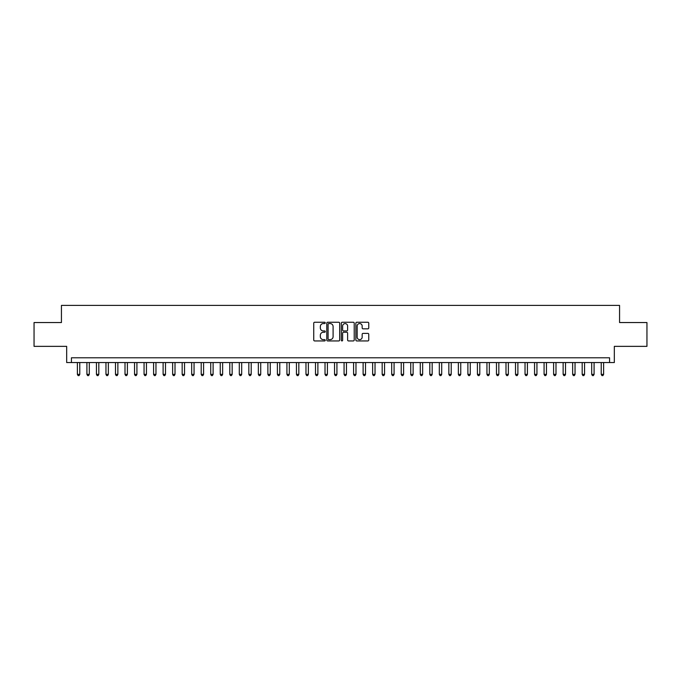 <?xml version="1.0" encoding="UTF-8"?>
<svg xmlns="http://www.w3.org/2000/svg" width="681" height="681" viewBox="0 0 681 681"><rect width="100%" height="100%" fill="white"/><g stroke="black" fill="none" stroke-linecap="round" stroke-linejoin="round"><path stroke-width="1.02" d="M325.263 322.896A0.655 0.655 0 0 0 324.607 322.249L314.673 322.249A0.936 0.936 0 0 0 313.737 323.177L313.737 340.006A0.936 0.936 0 0 0 314.673 340.943L324.607 340.943A0.655 0.655 0 0 0 325.263 340.287A0.655 0.655 0 0 0 324.607 339.632L323.322 339.632A2.988 2.988 0 0 1 320.334 336.644L320.334 335.239A2.988 2.988 0 0 1 323.322 332.251L324.607 332.251A0.655 0.655 0 0 0 325.263 331.596A0.655 0.655 0 0 0 324.607 330.94L323.322 330.94A2.988 2.988 0 0 1 320.334 327.953L320.334 326.548A2.988 2.988 0 0 1 323.322 323.552L324.607 323.552A0.655 0.655 0 0 0 325.263 322.896M367.825 328.838A0.936 0.936 0 0 0 368.753 327.901L368.753 323.177A0.936 0.936 0 0 0 367.825 322.249L356.793 322.249A0.936 0.936 0 0 0 355.857 323.177L355.857 340.006A0.936 0.936 0 0 0 356.793 340.943L367.825 340.943A0.936 0.936 0 0 0 368.753 340.006L368.753 334.303A0.936 0.936 0 0 0 367.825 333.375L363.101 333.375A0.936 0.936 0 0 0 362.164 334.303L362.164 337.138A2.503 2.503 0 0 1 359.662 339.632A2.503 2.503 0 0 1 357.167 337.138L357.167 326.054A2.503 2.503 0 0 1 359.662 323.552A2.503 2.503 0 0 1 362.164 326.054L362.164 327.901A0.936 0.936 0 0 0 363.101 328.838L367.825 328.838M609.563 362.547L614.33 362.547L614.33 346.357L646.95 346.357L646.95 322.547L619.565 322.547L619.565 305.403L61.435 305.403L61.435 322.547L34.05 322.547L34.05 346.357L66.67 346.357L66.67 362.547L609.563 362.547L609.563 357.789L71.437 357.789L71.437 362.547M339.683 323.177A0.936 0.936 0 0 0 338.746 322.249L327.714 322.249A0.936 0.936 0 0 0 326.778 323.177L326.778 340.006A0.936 0.936 0 0 0 327.714 340.943L338.746 340.943A0.936 0.936 0 0 0 339.683 340.006L339.683 323.177M342.254 322.249L353.286 322.249A0.936 0.936 0 0 1 354.222 323.177L354.222 340.006A0.936 0.936 0 0 1 353.286 340.943L348.561 340.943A0.936 0.936 0 0 1 347.625 340.006L347.625 333.188A0.936 0.936 0 0 0 346.697 332.251L343.565 332.251A0.936 0.936 0 0 0 342.628 333.188L342.628 340.287A0.655 0.655 0 0 1 341.973 340.943A0.655 0.655 0 0 1 341.317 340.287L341.317 323.177A0.936 0.936 0 0 1 342.254 322.249M328.744 323.552A0.655 0.655 0 0 0 328.089 324.207L328.089 338.976A0.655 0.655 0 0 0 328.744 339.632L330.098 339.632A2.988 2.988 0 0 0 333.094 336.644L333.094 326.548A2.988 2.988 0 0 0 330.098 323.552L328.744 323.552M347.625 326.105A2.503 2.503 0 0 0 345.131 323.603A2.503 2.503 0 0 0 342.628 326.105L342.628 330.004A0.936 0.936 0 0 0 343.565 330.94L346.697 330.94A0.936 0.936 0 0 0 347.625 330.004L347.625 326.105M77.387 362.547L77.387 374.363L79.771 374.363L79.771 362.547M79.771 374.363L79.056 375.597L78.102 375.597L77.387 374.363M86.913 362.547L86.913 374.363L89.296 374.363L89.296 362.547M89.296 374.363L88.581 375.597L87.628 375.597L86.913 374.363M96.438 362.547L96.438 374.363L98.813 374.363L98.813 362.547M98.813 374.363L98.098 375.597L97.153 375.597L96.438 374.363M105.964 362.547L105.964 374.363L108.339 374.363L108.339 362.547M108.339 374.363L107.624 375.597L106.67 375.597L105.964 374.363M115.481 362.547L115.481 374.363L117.864 374.363L117.864 362.547M117.864 374.363L117.149 375.597L116.196 375.597L115.481 374.363M125.006 362.547L125.006 374.363L127.39 374.363L127.39 362.547M127.39 374.363L126.675 375.597L125.721 375.597L125.006 374.363M134.532 362.547L134.532 374.363L136.915 374.363L136.915 362.547M136.915 374.363L136.2 375.597L135.247 375.597L134.532 374.363M144.057 362.547L144.057 374.363L146.441 374.363L146.441 362.547M146.441 374.363L145.725 375.597L144.772 375.597L144.057 374.363M153.583 362.547L153.583 374.363L155.966 374.363L155.966 362.547M155.966 374.363L155.251 375.597L154.298 375.597L153.583 374.363M163.108 362.547L163.108 374.363L165.492 374.363L165.492 362.547M165.492 374.363L164.776 375.597L163.823 375.597L163.108 374.363M172.633 362.547L172.633 374.363L175.008 374.363L175.008 362.547M175.008 374.363L174.302 375.597L173.349 375.597L172.633 374.363M182.159 362.547L182.159 374.363L184.534 374.363L184.534 362.547M184.534 374.363L183.819 375.597L182.874 375.597L182.159 374.363M191.676 362.547L191.676 374.363L194.059 374.363L194.059 362.547M194.059 374.363L193.344 375.597L192.391 375.597L191.676 374.363M201.201 362.547L201.201 374.363L203.585 374.363L203.585 362.547M203.585 374.363L202.87 375.597L201.916 375.597L201.201 374.363M210.727 362.547L210.727 374.363L213.11 374.363L213.11 362.547M213.11 374.363L212.395 375.597L211.442 375.597L210.727 374.363M220.252 362.547L220.252 374.363L222.636 374.363L222.636 362.547M222.636 374.363L221.921 375.597L220.967 375.597L220.252 374.363M229.778 362.547L229.778 374.363L232.161 374.363L232.161 362.547M232.161 374.363L231.446 375.597L230.493 375.597L229.778 374.363M239.303 362.547L239.303 374.363L241.687 374.363L241.687 362.547M241.687 374.363L240.972 375.597L240.018 375.597L239.303 374.363M248.829 362.547L248.829 374.363L251.204 374.363L251.204 362.547M251.204 374.363L250.497 375.597L249.544 375.597L248.829 374.363M258.354 362.547L258.354 374.363L260.729 374.363L260.729 362.547M260.729 374.363L260.014 375.597L259.069 375.597L258.354 374.363M267.88 362.547L267.88 374.363L270.255 374.363L270.255 362.547M270.255 374.363L269.54 375.597L268.586 375.597L267.88 374.363M277.397 362.547L277.397 374.363L279.78 374.363L279.78 362.547M279.78 374.363L279.065 375.597L278.112 375.597L277.397 374.363M286.922 362.547L286.922 374.363L289.306 374.363L289.306 362.547M289.306 374.363L288.591 375.597L287.637 375.597L286.922 374.363M296.448 362.547L296.448 374.363L298.831 374.363L298.831 362.547M298.831 374.363L298.116 375.597L297.163 375.597L296.448 374.363M305.973 362.547L305.973 374.363L308.357 374.363L308.357 362.547M308.357 374.363L307.642 375.597L306.688 375.597L305.973 374.363M315.499 362.547L315.499 374.363L317.882 374.363L317.882 362.547M317.882 374.363L317.167 375.597L316.214 375.597L315.499 374.363M325.024 362.547L325.024 374.363L327.408 374.363L327.408 362.547M327.408 374.363L326.693 375.597L325.739 375.597L325.024 374.363M334.55 362.547L334.55 374.363L336.925 374.363L336.925 362.547M336.925 374.363L336.218 375.597L335.265 375.597L334.55 374.363M344.075 362.547L344.075 374.363L346.45 374.363L346.45 362.547M346.45 374.363L345.735 375.597L344.782 375.597L344.075 374.363M353.592 362.547L353.592 374.363L355.976 374.363L355.976 362.547M355.976 374.363L355.261 375.597L354.307 375.597L353.592 374.363M363.118 362.547L363.118 374.363L365.501 374.363L365.501 362.547M365.501 374.363L364.786 375.597L363.833 375.597L363.118 374.363M372.643 362.547L372.643 374.363L375.027 374.363L375.027 362.547M375.027 374.363L374.312 375.597L373.358 375.597L372.643 374.363M382.169 362.547L382.169 374.363L384.552 374.363L384.552 362.547M384.552 374.363L383.837 375.597L382.884 375.597L382.169 374.363M391.694 362.547L391.694 374.363L394.078 374.363L394.078 362.547M394.078 374.363L393.363 375.597L392.409 375.597L391.694 374.363M401.22 362.547L401.22 374.363L403.603 374.363L403.603 362.547M403.603 374.363L402.888 375.597L401.935 375.597L401.22 374.363M410.745 362.547L410.745 374.363L413.12 374.363L413.12 362.547M413.12 374.363L412.414 375.597L411.46 375.597L410.745 374.363M420.271 362.547L420.271 374.363L422.646 374.363L422.646 362.547M422.646 374.363L421.931 375.597L420.986 375.597L420.271 374.363M429.796 362.547L429.796 374.363L432.171 374.363L432.171 362.547M432.171 374.363L431.456 375.597L430.503 375.597L429.796 374.363M439.313 362.547L439.313 374.363L441.697 374.363L441.697 362.547M441.697 374.363L440.982 375.597L440.028 375.597L439.313 374.363M448.839 362.547L448.839 374.363L451.222 374.363L451.222 362.547M451.222 374.363L450.507 375.597L449.554 375.597L448.839 374.363M458.364 362.547L458.364 374.363L460.748 374.363L460.748 362.547M460.748 374.363L460.033 375.597L459.079 375.597L458.364 374.363M467.89 362.547L467.89 374.363L470.273 374.363L470.273 362.547M470.273 374.363L469.558 375.597L468.605 375.597L467.89 374.363M477.415 362.547L477.415 374.363L479.799 374.363L479.799 362.547M479.799 374.363L479.083 375.597L478.13 375.597L477.415 374.363M486.941 362.547L486.941 374.363L489.324 374.363L489.324 362.547M489.324 374.363L488.609 375.597L487.656 375.597L486.941 374.363M496.466 362.547L496.466 374.363L498.841 374.363L498.841 362.547M498.841 374.363L498.126 375.597L497.181 375.597L496.466 374.363M505.992 362.547L505.992 374.363L508.367 374.363L508.367 362.547M508.367 374.363L507.651 375.597L506.698 375.597L505.992 374.363M515.508 362.547L515.508 374.363L517.892 374.363L517.892 362.547M517.892 374.363L517.177 375.597L516.224 375.597L515.508 374.363M525.034 362.547L525.034 374.363L527.417 374.363L527.417 362.547M527.417 374.363L526.702 375.597L525.749 375.597L525.034 374.363M534.559 362.547L534.559 374.363L536.943 374.363L536.943 362.547M536.943 374.363L536.228 375.597L535.275 375.597L534.559 374.363M544.085 362.547L544.085 374.363L546.468 374.363L546.468 362.547M546.468 374.363L545.753 375.597L544.8 375.597L544.085 374.363M553.61 362.547L553.61 374.363L555.994 374.363L555.994 362.547M555.994 374.363L555.279 375.597L554.325 375.597L553.61 374.363M563.136 362.547L563.136 374.363L565.519 374.363L565.519 362.547M565.519 374.363L564.804 375.597L563.851 375.597L563.136 374.363M572.661 362.547L572.661 374.363L575.036 374.363L575.036 362.547M575.036 374.363L574.33 375.597L573.376 375.597L572.661 374.363M582.187 362.547L582.187 374.363L584.562 374.363L584.562 362.547M584.562 374.363L583.847 375.597L582.902 375.597L582.187 374.363M591.704 362.547L591.704 374.363L594.087 374.363L594.087 362.547M594.087 374.363L593.372 375.597L592.419 375.597L591.704 374.363M601.229 362.547L601.229 374.363L603.613 374.363L603.613 362.547M603.613 374.363L602.898 375.597L601.944 375.597L601.229 374.363"/></g></svg>
